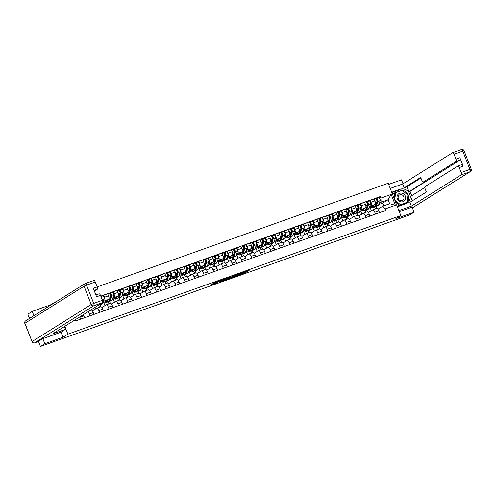 <?xml version="1.0" encoding="UTF-8"?>
<svg xmlns="http://www.w3.org/2000/svg" width="496" height="496" viewBox="0 0 496 496"><rect width="100%" height="100%" fill="white"/><g stroke="black" fill="none" stroke-linecap="round" stroke-linejoin="round"><path stroke-width="0.74" d="M221.96 279.992L214.52 282.658L210.595 285.132L217.949 282.509L215.952 282.9L221.96 279.992M247.851 271.138L249.37 270.184L242.302 272.701L237.565 275.522L245.867 272.546L246.803 271.796L239.004 274.865L241.664 273.172L247.851 271.138L247.709 270.779M42.836 338.638L44.814 343.716L62.992 337.237L67.896 334.168L400.811 215.562L395.907 218.637L414.086 212.164L409.708 214.904L40.436 346.456L38.446 341.341M44.814 343.716L40.436 346.456M231.13 276.743L222.871 279.682L218.947 282.156L227.249 279.174L231.117 276.706M232.996 276.018L240.479 273.389L236.555 275.863L232.302 277.4L233.951 276.34L231.527 277.171L228.203 278.87L232.996 276.018M50.518 305.251L50.394 304.922L32.215 311.401L27.838 314.142L29.506 318.42M50.394 304.922L56.798 301.314M400.811 215.562L388.213 183.247L97.197 286.924A2.089 0.763 70.4 0 1 97.29 289.28L94.11 290.414M403.019 183.78L401.487 179.85L388.666 184.413M414.086 212.164L412.108 207.086M32.215 311.401L33.883 315.679M79.651 316.987A3.199 1.172 70.4 0 1 79.813 317.372L80.519 319.182M84.543 317.744L83.836 315.933A3.199 1.172 -109.6 0 0 83.247 314.731M87.928 311.798A3.199 1.172 70.4 0 1 89.323 313.98L90.03 315.791M94.06 314.359L93.353 312.548A3.199 1.172 -109.6 0 0 91.264 310.167A3.199 1.172 -109.6 0 0 91.183 310.205M92.454 310.893L96.67 308.252A3.199 1.172 70.4 0 1 96.757 308.208A3.199 1.172 70.4 0 1 98.84 310.589L99.547 312.399M91.159 309.771L91.307 310.155M103.571 310.967L102.87 309.157A3.199 1.172 -109.6 0 0 100.781 306.776A3.199 1.172 -109.6 0 0 100.694 306.819M95.449 309.014L94.848 307.464M101.971 307.501L106.187 304.86A3.199 1.172 70.4 0 1 106.274 304.823A3.199 1.172 70.4 0 1 108.357 307.204L109.064 309.008M100.025 304.705L100.824 306.764M102.554 296L103.707 295.275L104.476 297.247A3.199 1.172 70.4 0 1 104.625 300.855L103.211 301.742M99.454 307.247L98.654 305.195M113.088 307.576L112.381 305.765A3.199 1.172 -109.6 0 0 110.298 303.385A3.199 1.172 -109.6 0 0 110.211 303.428M104.966 305.629L103.745 302.492L108.649 299.423A3.199 1.172 -109.6 0 0 108.5 295.814L107.731 293.843L103.707 295.275M111.488 304.116L115.704 301.475A3.199 1.172 70.4 0 1 115.785 301.432A3.199 1.172 70.4 0 1 117.874 303.812L118.575 305.623M109.542 301.314L110.341 303.372M112.071 292.609L113.224 291.89L113.993 293.855A3.199 1.172 70.4 0 1 114.142 297.464L112.728 298.35M108.971 303.862L108.171 301.804M122.605 304.184L121.898 302.374A3.199 1.172 -109.6 0 0 119.815 299.999A3.199 1.172 -109.6 0 0 119.728 300.037M114.483 302.238L113.262 299.107L118.166 296.031A3.199 1.172 -109.6 0 0 118.017 292.423L117.248 290.451L113.224 291.89M121.005 300.725L125.215 298.084A3.199 1.172 70.4 0 1 125.302 298.04A3.199 1.172 70.4 0 1 127.385 300.421L128.092 302.231M119.052 297.922L119.858 299.981M121.588 289.218L122.741 288.498L123.51 290.47A3.199 1.172 70.4 0 1 123.653 294.072L122.245 294.959M118.488 300.471L117.682 298.412M132.122 300.799L131.415 298.989A3.199 1.172 -109.6 0 0 129.326 296.608A3.199 1.172 -109.6 0 0 129.245 296.645M124 298.846L122.779 295.715L127.683 292.64A3.199 1.172 -109.6 0 0 127.534 289.032L126.765 287.06L122.741 288.498M130.516 297.333L134.732 294.692A3.199 1.172 70.4 0 1 134.819 294.649A3.199 1.172 70.4 0 1 136.902 297.03L137.609 298.84M128.569 294.537L129.369 296.596M131.105 285.826L132.252 285.107L133.021 287.079A3.199 1.172 70.4 0 1 133.17 290.687L131.756 291.567M127.999 297.079L127.199 295.021M141.633 297.408L140.932 295.597A3.199 1.172 -109.6 0 0 138.843 293.217A3.199 1.172 -109.6 0 0 138.756 293.26M133.511 295.455L132.289 292.324L137.194 289.249A3.199 1.172 -109.6 0 0 137.051 285.646L136.282 283.675L132.252 285.107M140.033 293.942L144.249 291.301A3.199 1.172 70.4 0 1 144.336 291.264A3.199 1.172 70.4 0 1 146.419 293.644L147.126 295.449M138.086 291.146L138.886 293.204M140.616 282.441L141.769 281.716L142.538 283.687A3.199 1.172 70.4 0 1 142.687 287.296L141.273 288.182M137.516 293.688L136.716 291.636M151.15 294.016L150.443 292.206A3.199 1.172 -109.6 0 0 148.36 289.825A3.199 1.172 -109.6 0 0 148.273 289.869M143.028 292.07L141.806 288.932L146.711 285.863A3.199 1.172 -109.6 0 0 146.562 282.255L145.793 280.283L141.769 281.716M149.55 290.557L153.766 287.916A3.199 1.172 70.4 0 1 153.847 287.872A3.199 1.172 70.4 0 1 155.936 290.253L156.637 292.063M147.603 287.754L148.403 289.813M150.133 279.05L151.286 278.33L152.055 280.296A3.199 1.172 70.4 0 1 152.204 283.904L150.79 284.791M147.033 290.303L146.233 288.244M160.667 290.625L159.96 288.815A3.199 1.172 -109.6 0 0 157.877 286.44A3.199 1.172 -109.6 0 0 157.79 286.477M152.545 288.678L151.323 285.547L156.228 282.472A3.199 1.172 -109.6 0 0 156.079 278.864L155.31 276.892L151.286 278.33M159.067 287.165L163.277 284.524A3.199 1.172 70.4 0 1 163.364 284.481A3.199 1.172 70.4 0 1 165.447 286.862L166.154 288.672M157.114 284.363L157.92 286.421M159.65 275.658L160.803 274.939L161.572 276.911A3.199 1.172 70.4 0 1 161.715 280.513L160.307 281.399M156.55 286.911L155.744 284.853M170.184 287.24L169.477 285.429A3.199 1.172 -109.6 0 0 167.388 283.049A3.199 1.172 -109.6 0 0 167.307 283.086M162.062 285.287L160.84 282.156L165.745 279.081A3.199 1.172 -109.6 0 0 165.596 275.472L164.827 273.501L160.803 274.939M168.578 283.774L172.794 281.133A3.199 1.172 70.4 0 1 172.881 281.089A3.199 1.172 70.4 0 1 174.964 283.47L175.671 285.281M166.631 280.978L167.431 283.036M169.167 272.267L170.314 271.548L171.083 273.519A3.199 1.172 70.4 0 1 171.232 277.128L169.818 278.008M166.061 283.52L165.261 281.461M179.695 283.848L178.994 282.038A3.199 1.172 -109.6 0 0 176.905 279.657A3.199 1.172 -109.6 0 0 176.818 279.701M171.573 281.895L170.351 278.764L175.255 275.689A3.199 1.172 -109.6 0 0 175.113 272.087L174.344 270.115L170.314 271.548M178.095 280.383L182.311 277.741A3.199 1.172 70.4 0 1 182.398 277.704A3.199 1.172 70.4 0 1 184.481 280.085L185.188 281.889M176.148 277.586L176.948 279.645M178.678 268.882L179.831 268.156L180.6 270.128A3.199 1.172 70.4 0 1 180.749 273.736L179.335 274.623M175.578 280.128L174.778 278.076M189.212 280.457L188.505 278.647A3.199 1.172 -109.6 0 0 186.422 276.266A3.199 1.172 -109.6 0 0 186.335 276.309M181.09 278.51L179.868 275.373L184.772 272.304A3.199 1.172 -109.6 0 0 184.624 268.696L183.855 266.724L179.831 268.156M187.612 276.997L191.828 274.356A3.199 1.172 70.4 0 1 191.909 274.313A3.199 1.172 70.4 0 1 193.998 276.694L194.699 278.504M185.659 274.195L186.465 276.253M188.195 265.49L189.348 264.771L190.117 266.736A3.199 1.172 70.4 0 1 190.266 270.345L188.852 271.231M185.095 276.743L184.295 274.685M198.729 277.066L198.022 275.255A3.199 1.172 -109.6 0 0 195.939 272.881A3.199 1.172 -109.6 0 0 195.852 272.918M190.607 275.119L189.385 271.988L194.289 268.913A3.199 1.172 -109.6 0 0 194.141 265.304L193.372 263.333L189.348 264.771M197.129 273.606L201.339 270.965A3.199 1.172 70.4 0 1 201.426 270.921A3.199 1.172 70.4 0 1 203.509 273.302L204.216 275.113M195.176 270.81L195.982 272.862M197.712 262.099L198.865 261.38L199.634 263.351A3.199 1.172 70.4 0 1 199.776 266.953L198.369 267.84M194.612 273.352L193.806 271.293M208.246 273.68L207.539 271.87A3.199 1.172 -109.6 0 0 205.449 269.489A3.199 1.172 -109.6 0 0 205.369 269.526M200.124 271.727L198.902 268.596L203.806 265.521A3.199 1.172 -109.6 0 0 203.658 261.913L202.889 259.941L198.865 261.38M206.64 270.215L210.856 267.573A3.199 1.172 70.4 0 1 210.943 267.53A3.199 1.172 70.4 0 1 213.026 269.911L213.733 271.721M204.693 267.418L205.493 269.477M207.229 258.707L208.376 257.988L209.145 259.96A3.199 1.172 70.4 0 1 209.293 263.568L207.88 264.455M204.123 269.96L203.323 267.902M217.756 270.289L217.05 268.479A3.199 1.172 -109.6 0 0 214.966 266.098A3.199 1.172 -109.6 0 0 214.88 266.141M209.634 268.336L208.413 265.205L213.317 262.13A3.199 1.172 -109.6 0 0 213.175 258.528L212.406 256.556L208.376 257.988M216.157 266.823L220.373 264.182A3.199 1.172 70.4 0 1 220.46 264.145A3.199 1.172 70.4 0 1 222.543 266.526L223.25 268.33M214.21 264.027L215.01 266.085M216.74 255.322L217.893 254.597L218.662 256.568A3.199 1.172 70.4 0 1 218.81 260.177L217.397 261.063M213.64 266.569L212.84 264.517M227.273 266.898L226.567 265.087A3.199 1.172 -109.6 0 0 224.483 262.706A3.199 1.172 -109.6 0 0 224.397 262.75M219.151 264.951L217.93 261.814L222.834 258.745A3.199 1.172 -109.6 0 0 222.685 255.136L221.917 253.165L217.893 254.597M225.674 263.438L229.89 260.797A3.199 1.172 70.4 0 1 229.97 260.753A3.199 1.172 70.4 0 1 232.06 263.134L232.76 264.945M223.721 260.636L224.527 262.694M226.257 251.931L227.41 251.212L228.179 253.177A3.199 1.172 70.4 0 1 228.327 256.785L226.914 257.672M223.157 263.184L222.357 261.125M236.79 263.506L236.084 261.696A3.199 1.172 -109.6 0 0 234 259.321A3.199 1.172 -109.6 0 0 233.914 259.358M228.668 261.559L227.447 258.428L232.351 255.353A3.199 1.172 -109.6 0 0 232.202 251.745L231.434 249.773L227.41 251.212M235.191 260.047L239.401 257.405A3.199 1.172 70.4 0 1 239.487 257.362A3.199 1.172 70.4 0 1 241.571 259.743L242.277 261.553M233.238 257.25L234.044 259.303M235.774 248.539L236.927 247.82L237.696 249.792A3.199 1.172 70.4 0 1 237.838 253.4L236.431 254.281M232.674 259.792L231.868 257.734M246.307 260.121L245.601 258.311A3.199 1.172 -109.6 0 0 243.511 255.93A3.199 1.172 -109.6 0 0 243.431 255.967M238.185 258.168L236.964 255.037L241.868 251.962A3.199 1.172 -109.6 0 0 241.719 248.353L240.951 246.382L236.927 247.82M244.702 256.655L248.918 254.014A3.199 1.172 70.4 0 1 249.004 253.971A3.199 1.172 70.4 0 1 251.088 256.351L251.794 258.162M242.755 253.859L243.555 255.917M245.291 245.148L246.438 244.429L247.206 246.4A3.199 1.172 70.4 0 1 247.355 250.009L245.942 250.895M242.184 256.401L241.385 254.343M255.818 256.73L255.111 254.919A3.199 1.172 -109.6 0 0 253.028 252.538A3.199 1.172 -109.6 0 0 252.941 252.582M247.696 254.777L246.475 251.646L251.379 248.57A3.199 1.172 -109.6 0 0 251.236 244.968L250.468 242.997L246.438 244.429M254.219 253.264L258.435 250.623A3.199 1.172 70.4 0 1 258.521 250.585A3.199 1.172 70.4 0 1 260.605 252.966L261.311 254.77M252.272 250.468L253.072 252.526M254.801 241.763L255.955 241.037L256.723 243.009A3.199 1.172 70.4 0 1 256.872 246.617L255.459 247.504M251.701 253.01L250.902 250.957M265.335 253.338L264.628 251.528A3.199 1.172 -109.6 0 0 262.545 249.147A3.199 1.172 -109.6 0 0 262.458 249.19M257.213 251.391L255.992 248.254L260.896 245.185A3.199 1.172 -109.6 0 0 260.747 241.577L259.978 239.605L255.955 241.037M263.736 249.879L267.952 247.237A3.199 1.172 70.4 0 1 268.032 247.194A3.199 1.172 70.4 0 1 270.122 249.575L270.822 251.385M261.783 247.076L262.589 249.135M264.318 238.371L265.472 237.652L266.24 239.618A3.199 1.172 70.4 0 1 266.389 243.226L264.976 244.113M261.218 249.624L260.419 247.566M274.852 249.947L274.145 248.136A3.199 1.172 -109.6 0 0 272.062 245.762A3.199 1.172 -109.6 0 0 271.975 245.799M266.73 248L265.509 244.869L270.413 241.794A3.199 1.172 -109.6 0 0 270.264 238.185L269.495 236.214L265.472 237.652M273.253 246.487L277.462 243.846A3.199 1.172 70.4 0 1 277.549 243.803A3.199 1.172 70.4 0 1 279.632 246.183L280.339 247.994M271.3 243.691L272.106 245.743M273.835 234.98L274.989 234.261L275.757 236.232A3.199 1.172 70.4 0 1 275.9 239.841L274.493 240.721M270.735 246.233L269.929 244.175M284.363 246.562L283.662 244.751A3.199 1.172 -109.6 0 0 281.573 242.37A3.199 1.172 -109.6 0 0 281.492 242.408M276.247 244.609L275.026 241.478L279.93 238.402A3.199 1.172 -109.6 0 0 279.781 234.794L279.012 232.829L274.989 234.261M282.763 243.096L286.979 240.455A3.199 1.172 70.4 0 1 287.066 240.411A3.199 1.172 70.4 0 1 289.149 242.792L289.856 244.602M280.817 240.3L281.616 242.358M283.352 231.589L284.499 230.869L285.268 232.841A3.199 1.172 70.4 0 1 285.417 236.449L284.003 237.336M280.246 242.842L279.446 240.783M293.88 243.17L293.173 241.36A3.199 1.172 -109.6 0 0 291.09 238.979A3.199 1.172 -109.6 0 0 291.003 239.022M285.758 241.217L284.537 238.086L289.441 235.011A3.199 1.172 -109.6 0 0 289.298 231.409L288.529 229.437L284.499 230.869M292.28 239.704L296.496 237.063A3.199 1.172 70.4 0 1 296.583 237.026A3.199 1.172 70.4 0 1 298.666 239.407L299.373 241.211M290.334 236.908L291.133 238.967M292.863 228.203L294.016 227.478L294.785 229.45A3.199 1.172 70.4 0 1 294.934 233.058L293.52 233.945M289.763 239.45L288.963 237.398M303.397 239.779L302.69 237.968A3.199 1.172 -109.6 0 0 300.607 235.588A3.199 1.172 -109.6 0 0 300.52 235.631M295.275 237.832L294.054 234.695L298.958 231.626A3.199 1.172 -109.6 0 0 298.809 228.017L298.04 226.046L294.016 227.478M301.797 236.319L306.013 233.678A3.199 1.172 70.4 0 1 306.094 233.635A3.199 1.172 70.4 0 1 308.183 236.015L308.884 237.826M299.844 233.517L300.65 235.575M302.38 224.812L303.533 224.093L304.302 226.064A3.199 1.172 70.4 0 1 304.451 229.667L303.037 230.553M299.28 236.065L298.48 234.007M312.914 236.387L312.207 234.577A3.199 1.172 -109.6 0 0 310.124 232.202A3.199 1.172 -109.6 0 0 310.037 232.24M304.792 234.441L303.571 231.31L308.475 228.234A3.199 1.172 -109.6 0 0 308.326 224.626L307.557 222.654L303.533 224.093M311.314 232.928L315.524 230.287A3.199 1.172 70.4 0 1 315.611 230.243A3.199 1.172 70.4 0 1 317.694 232.624L318.401 234.434M309.361 230.132L310.167 232.184M311.897 221.421L313.05 220.701L313.813 222.673A3.199 1.172 70.4 0 1 313.962 226.281L312.554 227.162M308.797 232.674L307.991 230.615M322.425 233.002L321.724 231.192A3.199 1.172 -109.6 0 0 319.635 228.811A3.199 1.172 -109.6 0 0 319.554 228.854M314.309 231.049L313.088 227.918L317.992 224.843A3.199 1.172 -109.6 0 0 317.843 221.235L317.074 219.269L313.05 220.701M320.825 229.536L325.041 226.895A3.199 1.172 70.4 0 1 325.128 226.852A3.199 1.172 70.4 0 1 327.211 229.233L327.918 231.043M318.878 226.74L319.678 228.799M321.414 218.029L322.561 217.31L323.33 219.282A3.199 1.172 70.4 0 1 323.479 222.89L322.065 223.777M318.308 229.282L317.508 227.224M331.942 229.611L331.235 227.8A3.199 1.172 -109.6 0 0 329.152 225.42A3.199 1.172 -109.6 0 0 329.065 225.463M323.82 227.658L322.598 224.527L327.503 221.452A3.199 1.172 -109.6 0 0 327.36 217.849L326.591 215.878L322.561 217.31M330.342 226.145L334.558 223.504A3.199 1.172 70.4 0 1 334.645 223.467A3.199 1.172 70.4 0 1 336.728 225.847L337.435 227.652M328.395 223.349L329.195 225.407M330.925 214.644L332.078 213.919L332.847 215.89A3.199 1.172 70.4 0 1 332.996 219.499L331.582 220.385M327.825 225.891L327.025 223.839M341.459 226.219L340.752 224.409A3.199 1.172 -109.6 0 0 338.669 222.028A3.199 1.172 -109.6 0 0 338.582 222.072M333.337 224.273L332.115 221.135L337.02 218.066A3.199 1.172 -109.6 0 0 336.871 214.458L336.102 212.486L332.078 213.919M339.859 222.76L344.075 220.119A3.199 1.172 70.4 0 1 344.156 220.075A3.199 1.172 70.4 0 1 346.245 222.456L346.946 224.266M337.906 219.957L338.712 222.016M340.442 211.253L341.595 210.533L342.364 212.505A3.199 1.172 70.4 0 1 342.513 216.107L341.099 216.994M337.342 222.506L336.542 220.447M350.976 222.828L350.269 221.024A3.199 1.172 -109.6 0 0 348.186 218.643A3.199 1.172 -109.6 0 0 348.099 218.68M342.854 220.881L341.632 217.75L346.537 214.675A3.199 1.172 -109.6 0 0 346.388 211.067L345.619 209.095L341.595 210.533M349.376 219.368L353.586 216.727A3.199 1.172 70.4 0 1 353.673 216.684A3.199 1.172 70.4 0 1 355.756 219.065L356.463 220.875M347.423 216.572L348.229 218.624M349.959 207.861L351.112 207.142L351.875 209.114A3.199 1.172 70.4 0 1 352.024 212.722L350.616 213.602M346.859 219.114L346.053 217.056M360.487 219.443L359.786 217.632A3.199 1.172 -109.6 0 0 357.697 215.252A3.199 1.172 -109.6 0 0 357.616 215.295M352.371 217.49L351.149 214.359L356.054 211.284A3.199 1.172 -109.6 0 0 355.905 207.675L355.136 205.71L351.112 207.142M358.887 215.977L363.103 213.336A3.199 1.172 70.4 0 1 363.19 213.292A3.199 1.172 70.4 0 1 365.273 215.673L365.98 217.484M356.94 213.181L357.74 215.239M359.476 204.47L360.623 203.751L361.392 205.722A3.199 1.172 70.4 0 1 361.541 209.331L360.127 210.217M356.37 215.723L355.57 213.664M370.004 216.051L369.297 214.241A3.199 1.172 -109.6 0 0 367.214 211.86A3.199 1.172 -109.6 0 0 367.127 211.904M361.882 214.098L360.66 210.967L365.564 207.892A3.199 1.172 -109.6 0 0 365.422 204.29L364.653 202.318L360.623 203.751M368.404 212.586L372.62 209.944A3.199 1.172 70.4 0 1 372.701 209.907A3.199 1.172 70.4 0 1 374.79 212.288L375.497 214.092M366.457 209.789L367.257 211.848M368.987 201.085L370.14 200.359L370.909 202.331A3.199 1.172 70.4 0 1 371.058 205.939L369.644 206.826M365.887 212.331L365.087 210.279M379.521 212.66L378.814 210.85A3.199 1.172 -109.6 0 0 376.731 208.469A3.199 1.172 -109.6 0 0 376.644 208.512M371.399 210.713L370.177 207.576L375.081 204.507A3.199 1.172 -109.6 0 0 374.933 200.899L374.164 198.927L370.14 200.359M370.177 207.576L369.26 207.905M360.66 210.967L359.743 211.296M351.149 214.359L350.226 214.687M341.632 217.75L340.715 218.079M332.115 221.135L331.198 221.464M322.598 224.527L321.681 224.855M313.088 227.918L312.164 228.247M303.571 231.31L302.653 231.632M294.054 234.695L293.136 235.023M284.537 238.086L283.619 238.415M275.026 241.478L274.102 241.806M265.509 244.869L264.591 245.191M255.992 248.254L255.074 248.583M246.475 251.646L245.557 251.974M236.964 255.037L236.04 255.366M227.447 258.428L226.529 258.751M217.93 261.814L217.012 262.142M208.413 265.205L207.495 265.534M198.902 268.596L197.978 268.925M189.385 271.988L188.468 272.31M179.868 275.373L178.951 275.702M170.351 278.764L169.434 279.093M160.84 282.156L159.917 282.484M151.323 285.547L150.406 285.87M141.806 288.932L140.889 289.261M132.289 292.324L131.372 292.652M122.779 295.715L121.855 296.044M113.262 299.107L112.344 299.429M103.745 302.492L102.827 302.82M377.921 209.2L382.664 206.224L389.676 203.726L388.114 199.721L381.102 202.219L380.928 198.065L380.339 196.546L100.787 296.131M380.928 198.065L391.177 194.413L395.411 205.27L385.163 208.921L382.664 206.224M75.318 319.703L75.77 320.869L385.758 210.44L385.163 208.921M67.896 334.168L64.821 326.281M55.422 302.176L55.298 301.853M62.992 337.237L61.008 332.153M383.743 205.84L382.683 203.124L388.114 199.721L391.177 194.413M381.102 202.219L379.161 203.434M382.683 203.124L378.777 204.519M375.968 206.398L376.774 208.456M378.504 197.693L380.339 196.546M375.404 208.946L374.604 206.888M389.676 203.726L395.411 205.27M216.144 282.019L215.704 282.255L215.952 282.9M215.512 283.216L215.258 282.571L215.704 282.255M213.137 283.526L215.326 282.745M225.531 279.112L228.377 277.667M224.043 279.291L220.032 281.697L223.801 280.19L226.257 278.622L224.012 279.217M237.683 274.35L236.307 275.212L236.555 275.863M234.844 275.795L236.307 275.212M235.544 275.354L231.403 277.09L235.544 275.354M64.368 326.566L65.46 329.363L52.588 333.944L102.511 302.659L93.787 305.765L34.633 342.841L37.925 341.67L42.656 338.706L60.952 332.184L65.46 329.363M94.383 291.109L97.29 289.28M85.256 283.557L93.868 280.494A2.089 0.763 70.4 0 1 93.924 280.463A2.089 0.763 70.4 0 1 95.282 282.019L97.197 286.93L93.291 288.319L96.596 296.788L100.496 295.393L102.412 300.309A2.089 0.763 70.4 0 1 102.511 302.659M95.902 295.002L99.082 293.868A2.089 0.763 70.4 0 1 99.138 293.843A2.089 0.763 70.4 0 1 100.496 295.393M391.716 192.231L400.005 189.274A7.824 7.26 57.9 0 1 409.38 193.378A7.824 7.26 57.9 0 1 406.999 203.18A7.824 7.26 57.9 0 1 405.672 203.819L397.383 206.77M398.871 210.583L411.37 206.131L409.882 202.318L426.374 191.983L425.19 188.945A2.089 0.763 -109.6 0 1 425.097 186.589L457.864 166.055A2.089 0.763 -109.6 0 1 457.92 166.03L461.819 164.641A2.089 0.763 70.4 0 1 463.183 166.191L459.879 157.722A2.089 0.763 70.4 0 1 459.978 160.078L410.056 191.363L411.742 195.684M424.849 187.469L410.626 196.385L412.337 200.781M410.056 191.363L408.84 191.797L406.9 186.818L404.215 187.779L402.727 183.966L452.643 152.675A2.089 0.763 -109.6 0 1 452.699 152.65A2.089 0.763 -109.6 0 1 454.063 154.2L455.979 159.117L459.879 157.722M390.228 188.418L402.727 183.966M411.37 206.131L461.286 174.846A2.089 0.763 -109.6 0 0 461.193 172.496L459.277 167.58A2.089 0.763 -109.6 0 0 457.92 166.03M459.978 160.078L456.072 161.467L423.305 182.001A2.089 0.763 -109.6 0 1 423.249 182.032A2.089 0.763 -109.6 0 1 421.891 180.476L420.707 177.438L404.215 187.779M456.072 161.467A2.089 0.763 -109.6 0 0 455.979 159.117M412.12 207.13L399.286 211.656M423.305 182.001L425.99 181.046L408.84 191.797M457.975 166.017L461.764 164.666A2.089 0.763 70.4 0 1 461.819 164.641M420.937 178.027L406.9 186.818M391.877 192.64L398.269 190.365L400.005 189.274M406.088 203.658A7.824 7.26 57.9 0 0 407.377 193.986A7.824 7.26 57.9 0 0 398.269 190.365M397.141 206.15L406.968 202.368L400.384 204.712L394.735 199.845L395.672 192.628L402.262 190.284L407.91 195.151L406.974 202.368L406.094 202.92L399.503 205.263L395.424 201.748M402.2 190.303L392.28 193.676M395.61 192.671L392.342 193.831M401.475 190.563L402.07 190.191M397.358 198.908A4.52 4.197 57.9 0 0 402.963 201.698A4.52 4.197 57.9 0 0 405.288 196.087A4.52 4.197 57.9 0 0 399.683 193.297A4.52 4.197 57.9 0 0 397.358 198.908M398.35 198.629A3.094 2.871 57.9 0 0 402.709 200.285A3.094 2.871 57.9 0 0 403.775 196.695A3.094 2.871 57.9 0 0 399.416 195.04A3.094 2.871 57.9 0 0 398.35 198.629M394.115 198.394L394.791 193.18L395.672 192.628M399.503 205.263L400.384 204.712M98.22 305.344L98.927 305.096A4.173 1.525 -109.6 0 0 99.355 304.637A4.173 1.525 -109.6 0 0 99.963 304.724A4.173 1.525 -109.6 0 0 100.428 304.172L100.527 303.905M99.963 304.724L102.157 303.943A4.173 1.525 -109.6 0 0 102.622 303.391L104.21 298.939A1.736 0.639 -109.6 0 0 103.893 296.98A1.736 0.639 -109.6 0 0 102.846 295.895A1.736 0.639 -109.6 0 0 102.802 295.92L100.955 296.577L102.846 295.895M102.071 299.423A1.736 0.639 -109.6 0 0 101.048 296.806M109.139 300.495A3.267 1.197 -109.6 0 0 109.176 300.483A3.267 1.197 -109.6 0 0 109.542 300.049L111.123 295.604L110.118 293.31A1.736 0.639 -109.6 0 1 110.168 293.285L112.363 292.504A1.736 0.639 -109.6 0 0 112.319 292.528L110.217 293.272M108.866 301.258A4.173 1.525 -109.6 0 0 109.48 301.339A4.173 1.525 -109.6 0 0 109.945 300.781L111.526 296.335A1.736 0.639 -109.6 0 0 111.216 294.376A1.736 0.639 -109.6 0 0 110.168 293.285M109.48 301.339L111.674 300.557A4.173 1.525 -109.6 0 0 112.139 299.999L113.727 295.554A1.736 0.639 -109.6 0 0 113.41 293.595A1.736 0.639 -109.6 0 0 112.363 292.504M110.236 294.878L110.881 294.475M109.963 294.326L110.496 294.134M106.448 300.799L106.305 301.202A3.267 1.197 70.4 0 1 105.939 301.636A3.267 1.197 70.4 0 1 105.332 301.5M104.885 301.779A4.173 1.525 -109.6 0 0 106.243 302.486L108.444 301.704A4.173 1.525 -109.6 0 0 108.909 301.153L110.49 296.701A1.736 0.639 -109.6 0 0 110.18 294.742A1.736 0.639 -109.6 0 0 109.132 293.657A1.736 0.639 -109.6 0 0 109.083 293.682L109.132 293.657M106.243 302.486A4.173 1.525 -109.6 0 0 106.708 301.934L107.303 300.26M109.182 293.644L110.118 293.31M118.656 297.104A3.267 1.197 -109.6 0 0 118.693 297.098A3.267 1.197 -109.6 0 0 119.052 296.664L120.64 292.212L119.635 289.918A1.736 0.639 -109.6 0 1 119.685 289.9L121.88 289.112A1.736 0.639 -109.6 0 0 121.83 289.137L119.734 289.887M118.383 297.867A4.173 1.525 -109.6 0 0 118.997 297.947A4.173 1.525 -109.6 0 0 119.462 297.395L121.043 292.944A1.736 0.639 -109.6 0 0 120.733 290.985A1.736 0.639 -109.6 0 0 119.685 289.9M118.997 297.947L121.191 297.166A4.173 1.525 -109.6 0 0 121.656 296.614L123.237 292.163A1.736 0.639 -109.6 0 0 122.927 290.203A1.736 0.639 -109.6 0 0 121.88 289.112M119.753 291.487L120.392 291.084M119.474 290.935L120.007 290.743M115.965 297.408L115.822 297.811A3.267 1.197 70.4 0 1 115.456 298.245A3.267 1.197 70.4 0 1 114.849 298.108M114.402 298.387A4.173 1.525 -109.6 0 0 115.76 299.1L117.955 298.319A4.173 1.525 -109.6 0 0 118.42 297.761L120.007 293.316A1.736 0.639 -109.6 0 0 119.691 291.357A1.736 0.639 -109.6 0 0 118.643 290.265A1.736 0.639 -109.6 0 0 118.6 290.29L118.643 290.265M115.76 299.1A4.173 1.525 -109.6 0 0 116.225 298.542L116.82 296.875M118.693 290.253L119.635 289.918M128.173 293.713A3.267 1.197 -109.6 0 0 128.204 293.706A3.267 1.197 -109.6 0 0 128.569 293.272L130.157 288.821L129.152 286.533A1.736 0.639 -109.6 0 1 129.196 286.508L131.397 285.727A1.736 0.639 -109.6 0 0 131.347 285.746L129.245 286.496M127.9 294.475A4.173 1.525 -109.6 0 0 128.507 294.556A4.173 1.525 -109.6 0 0 128.972 294.004L130.56 289.552A1.736 0.639 -109.6 0 0 130.243 287.593A1.736 0.639 -109.6 0 0 129.196 286.508M128.507 294.556L130.708 293.775A4.173 1.525 -109.6 0 0 131.173 293.223L132.754 288.771A1.736 0.639 -109.6 0 0 132.438 286.812A1.736 0.639 -109.6 0 0 131.397 285.727M129.264 288.095L129.909 287.692M128.991 287.544L129.524 287.351M125.482 294.023L125.339 294.426A3.267 1.197 70.4 0 1 124.973 294.86A3.267 1.197 70.4 0 1 124.366 294.717M123.919 295.002A4.173 1.525 -109.6 0 0 125.277 295.709L127.472 294.928A4.173 1.525 -109.6 0 0 127.937 294.376L129.524 289.924A1.736 0.639 -109.6 0 0 129.208 287.965A1.736 0.639 -109.6 0 0 128.16 286.874A1.736 0.639 -109.6 0 0 128.117 286.899L128.16 286.874M125.277 295.709A4.173 1.525 -109.6 0 0 125.742 295.157L126.337 293.483M128.21 286.868L129.152 286.533M137.69 290.327A3.267 1.197 -109.6 0 0 137.721 290.315A3.267 1.197 -109.6 0 0 138.086 289.881L139.667 285.429L138.669 283.142A1.736 0.639 -109.6 0 1 138.713 283.117L140.907 282.336A1.736 0.639 -109.6 0 0 140.864 282.36L138.762 283.104M137.411 291.09A4.173 1.525 -109.6 0 0 138.024 291.164A4.173 1.525 -109.6 0 0 138.489 290.613L140.077 286.161A1.736 0.639 -109.6 0 0 139.76 284.208A1.736 0.639 -109.6 0 0 138.713 283.117M138.024 291.164L140.219 290.383A4.173 1.525 -109.6 0 0 140.684 289.831L142.271 285.38A1.736 0.639 -109.6 0 0 141.955 283.421A1.736 0.639 -109.6 0 0 140.907 282.336M138.781 284.71L139.426 284.307M138.508 284.152L139.041 283.966M134.999 290.631L134.85 291.034A3.267 1.197 70.4 0 1 134.49 291.468A3.267 1.197 70.4 0 1 133.883 291.332M133.436 291.611A4.173 1.525 -109.6 0 0 134.794 292.318L136.989 291.536A4.173 1.525 -109.6 0 0 137.454 290.985L139.035 286.533A1.736 0.639 -109.6 0 0 138.725 284.574A1.736 0.639 -109.6 0 0 137.677 283.489A1.736 0.639 -109.6 0 0 137.628 283.507L137.677 283.489M134.794 292.318A4.173 1.525 -109.6 0 0 135.259 291.766L135.854 290.092M137.727 283.476L138.669 283.142M147.2 286.936A3.267 1.197 -109.6 0 0 147.238 286.924A3.267 1.197 -109.6 0 0 147.603 286.49L149.184 282.044L148.18 279.75A1.736 0.639 -109.6 0 1 148.23 279.725L150.424 278.944A1.736 0.639 -109.6 0 0 150.381 278.969L148.279 279.713M146.928 287.699A4.173 1.525 -109.6 0 0 147.541 287.779A4.173 1.525 -109.6 0 0 148.006 287.221L149.587 282.776A1.736 0.639 -109.6 0 0 149.277 280.817A1.736 0.639 -109.6 0 0 148.23 279.725M147.541 287.779L149.736 286.998A4.173 1.525 -109.6 0 0 150.201 286.44L151.788 281.995A1.736 0.639 -109.6 0 0 151.472 280.035A1.736 0.639 -109.6 0 0 150.424 278.944M148.298 281.319L148.943 280.916M148.025 280.767L148.558 280.575M144.51 287.24L144.367 287.643A3.267 1.197 70.4 0 1 144.001 288.077A3.267 1.197 70.4 0 1 143.394 287.94M142.947 288.219A4.173 1.525 -109.6 0 0 144.305 288.926L146.506 288.145A4.173 1.525 -109.6 0 0 146.971 287.593L148.552 283.142A1.736 0.639 -109.6 0 0 148.242 281.182A1.736 0.639 -109.6 0 0 147.194 280.097A1.736 0.639 -109.6 0 0 147.145 280.122L147.194 280.097M144.305 288.926A4.173 1.525 -109.6 0 0 144.77 288.374L145.365 286.7M147.244 280.085L148.18 279.75M156.717 283.545A3.267 1.197 -109.6 0 0 156.755 283.538A3.267 1.197 -109.6 0 0 157.114 283.104L158.701 278.653L157.697 276.359A1.736 0.639 -109.6 0 1 157.747 276.34L159.941 275.553A1.736 0.639 -109.6 0 0 159.892 275.578L157.796 276.328M156.445 284.307A4.173 1.525 -109.6 0 0 157.058 284.388A4.173 1.525 -109.6 0 0 157.523 283.836L159.104 279.384A1.736 0.639 -109.6 0 0 158.794 277.425A1.736 0.639 -109.6 0 0 157.747 276.34M157.058 284.388L159.253 283.607A4.173 1.525 -109.6 0 0 159.718 283.055L161.299 278.603A1.736 0.639 -109.6 0 0 160.989 276.644A1.736 0.639 -109.6 0 0 159.941 275.553M157.815 277.927L158.453 277.524M157.536 277.376L158.069 277.183M154.027 283.848L153.884 284.251A3.267 1.197 70.4 0 1 153.518 284.685A3.267 1.197 70.4 0 1 152.911 284.549M152.464 284.828A4.173 1.525 -109.6 0 0 153.822 285.541L156.017 284.76A4.173 1.525 -109.6 0 0 156.482 284.202L158.069 279.756A1.736 0.639 -109.6 0 0 157.753 277.797A1.736 0.639 -109.6 0 0 156.705 276.706A1.736 0.639 -109.6 0 0 156.662 276.731L155.422 277.171M153.822 285.541A4.173 1.525 -109.6 0 0 154.287 284.989L154.882 283.315M156.755 276.694L157.697 276.359M166.234 280.159A3.267 1.197 -109.6 0 0 166.265 280.147A3.267 1.197 -109.6 0 0 166.631 279.713L168.218 275.261L167.214 272.974A1.736 0.639 -109.6 0 1 167.257 272.949L169.458 272.168A1.736 0.639 -109.6 0 0 169.409 272.186L167.307 272.936M165.955 280.916A4.173 1.525 -109.6 0 0 166.569 280.996A4.173 1.525 -109.6 0 0 167.034 280.445L168.621 275.993A1.736 0.639 -109.6 0 0 168.305 274.034A1.736 0.639 -109.6 0 0 167.257 272.949M166.569 280.996L168.77 280.215A4.173 1.525 -109.6 0 0 169.235 279.663L170.816 275.212A1.736 0.639 -109.6 0 0 170.5 273.253A1.736 0.639 -109.6 0 0 169.458 272.168M167.326 274.536L167.97 274.133M167.053 273.984L167.586 273.792M163.544 280.463L163.401 280.866A3.267 1.197 70.4 0 1 163.035 281.3A3.267 1.197 70.4 0 1 162.428 281.158M161.981 281.443A4.173 1.525 -109.6 0 0 163.339 282.15L165.534 281.368A4.173 1.525 -109.6 0 0 165.999 280.817L167.586 276.365A1.736 0.639 -109.6 0 0 167.27 274.406A1.736 0.639 -109.6 0 0 166.222 273.315A1.736 0.639 -109.6 0 0 166.179 273.339L166.222 273.315M163.339 282.15A4.173 1.525 -109.6 0 0 163.804 281.598L164.399 279.924M166.272 273.308L167.214 272.974M175.751 276.768A3.267 1.197 -109.6 0 0 175.782 276.756A3.267 1.197 -109.6 0 0 176.148 276.322L177.729 271.87L176.731 269.582A1.736 0.639 -109.6 0 1 176.774 269.557L178.969 268.776A1.736 0.639 -109.6 0 0 178.926 268.801L176.824 269.545M175.472 277.531A4.173 1.525 -109.6 0 0 176.086 277.605A4.173 1.525 -109.6 0 0 176.551 277.053L178.138 272.602A1.736 0.639 -109.6 0 0 177.822 270.649A1.736 0.639 -109.6 0 0 176.774 269.557M176.086 277.605L178.281 276.824A4.173 1.525 -109.6 0 0 178.746 276.272L180.333 271.82A1.736 0.639 -109.6 0 0 180.017 269.861A1.736 0.639 -109.6 0 0 178.969 268.776M176.843 271.151L177.487 270.748M176.57 270.593L177.103 270.407M173.061 277.072L172.912 277.475A3.267 1.197 70.4 0 1 172.552 277.909A3.267 1.197 70.4 0 1 171.945 277.772M171.498 278.051A4.173 1.525 -109.6 0 0 172.856 278.758L175.051 277.977A4.173 1.525 -109.6 0 0 175.516 277.425L177.097 272.974A1.736 0.639 -109.6 0 0 176.787 271.014A1.736 0.639 -109.6 0 0 175.739 269.929A1.736 0.639 -109.6 0 0 175.689 269.948L175.739 269.929M172.856 278.758A4.173 1.525 -109.6 0 0 173.321 278.206L173.916 276.532M175.789 269.917L176.731 269.582M185.262 273.377A3.267 1.197 -109.6 0 0 185.299 273.364A3.267 1.197 -109.6 0 0 185.665 272.93L187.246 268.485L186.242 266.191A1.736 0.639 -109.6 0 1 186.291 266.166L188.486 265.385A1.736 0.639 -109.6 0 0 188.443 265.41L186.341 266.154M184.989 274.139A4.173 1.525 -109.6 0 0 185.603 274.22A4.173 1.525 -109.6 0 0 186.068 273.668L187.649 269.216A1.736 0.639 -109.6 0 0 187.339 267.257A1.736 0.639 -109.6 0 0 186.291 266.166M185.603 274.22L187.798 273.439A4.173 1.525 -109.6 0 0 188.263 272.881L189.85 268.435A1.736 0.639 -109.6 0 0 189.534 266.476A1.736 0.639 -109.6 0 0 188.486 265.385M186.36 267.759L187.004 267.356M186.087 267.208L186.62 267.015M182.571 273.68L182.429 274.083A3.267 1.197 70.4 0 1 182.063 274.517A3.267 1.197 70.4 0 1 181.455 274.381M181.009 274.66A4.173 1.525 -109.6 0 0 182.367 275.367L184.568 274.586A4.173 1.525 -109.6 0 0 185.033 274.034L186.614 269.582A1.736 0.639 -109.6 0 0 186.304 267.623A1.736 0.639 -109.6 0 0 185.256 266.538A1.736 0.639 -109.6 0 0 185.206 266.563L185.256 266.538M182.367 275.367A4.173 1.525 -109.6 0 0 182.832 274.815L183.427 273.141M185.306 266.526L186.242 266.191M194.779 269.985A3.267 1.197 -109.6 0 0 194.816 269.979A3.267 1.197 -109.6 0 0 195.176 269.545L196.763 265.093L195.759 262.799A1.736 0.639 -109.6 0 1 195.808 262.781L198.003 261.993A1.736 0.639 -109.6 0 0 197.954 262.018L195.858 262.768M194.506 270.748A4.173 1.525 -109.6 0 0 195.12 270.828A4.173 1.525 -109.6 0 0 195.585 270.277L197.166 265.825A1.736 0.639 -109.6 0 0 196.856 263.866A1.736 0.639 -109.6 0 0 195.808 262.781M195.12 270.828L197.315 270.047A4.173 1.525 -109.6 0 0 197.78 269.495L199.361 265.044A1.736 0.639 -109.6 0 0 199.051 263.085A1.736 0.639 -109.6 0 0 198.003 261.993M195.877 264.368L196.515 263.965M195.598 263.816L196.131 263.624M192.088 270.289L191.946 270.692A3.267 1.197 70.4 0 1 191.58 271.126A3.267 1.197 70.4 0 1 190.972 270.99M190.526 271.269A4.173 1.525 -109.6 0 0 191.884 271.982L194.079 271.2A4.173 1.525 -109.6 0 0 194.544 270.642L196.131 266.197A1.736 0.639 -109.6 0 0 195.815 264.238A1.736 0.639 -109.6 0 0 194.767 263.147A1.736 0.639 -109.6 0 0 194.723 263.171L193.483 263.612M191.884 271.982A4.173 1.525 -109.6 0 0 192.349 271.43L192.944 269.756M194.816 263.134L195.759 262.799M204.296 266.6A3.267 1.197 -109.6 0 0 204.327 266.588A3.267 1.197 -109.6 0 0 204.693 266.154L206.28 261.702L205.276 259.414A1.736 0.639 -109.6 0 1 205.319 259.389L207.52 258.608A1.736 0.639 -109.6 0 0 207.471 258.627L205.369 259.377M204.017 267.356A4.173 1.525 -109.6 0 0 204.631 267.437A4.173 1.525 -109.6 0 0 205.096 266.885L206.683 262.434A1.736 0.639 -109.6 0 0 206.367 260.474A1.736 0.639 -109.6 0 0 205.319 259.389M204.631 267.437L206.826 266.656A4.173 1.525 -109.6 0 0 207.291 266.104L208.878 261.652A1.736 0.639 -109.6 0 0 208.562 259.693A1.736 0.639 -109.6 0 0 207.52 258.608M205.387 260.977L206.032 260.574M205.115 260.425L205.648 260.233M201.605 266.904L201.463 267.307A3.267 1.197 70.4 0 1 201.097 267.741A3.267 1.197 70.4 0 1 200.489 267.598M200.043 267.883A4.173 1.525 -109.6 0 0 201.401 268.59L203.596 267.809A4.173 1.525 -109.6 0 0 204.061 267.257L205.648 262.806A1.736 0.639 -109.6 0 0 205.332 260.846A1.736 0.639 -109.6 0 0 204.284 259.755A1.736 0.639 -109.6 0 0 204.24 259.78L204.284 259.755M201.401 268.59A4.173 1.525 -109.6 0 0 201.866 268.038L202.461 266.364M204.333 259.749L205.276 259.414M213.813 263.209A3.267 1.197 -109.6 0 0 213.844 263.196A3.267 1.197 -109.6 0 0 214.21 262.762L215.791 258.311L214.793 256.023A1.736 0.639 -109.6 0 1 214.836 255.998L217.031 255.217A1.736 0.639 -109.6 0 0 216.988 255.242L214.886 255.986M213.534 263.971A4.173 1.525 -109.6 0 0 214.148 264.046A4.173 1.525 -109.6 0 0 214.613 263.494L216.2 259.042A1.736 0.639 -109.6 0 0 215.884 257.089A1.736 0.639 -109.6 0 0 214.836 255.998M214.148 264.046L216.343 263.264A4.173 1.525 -109.6 0 0 216.808 262.713L218.395 258.261A1.736 0.639 -109.6 0 0 218.079 256.302A1.736 0.639 -109.6 0 0 217.031 255.217M214.904 257.591L215.549 257.188M214.632 257.033L215.165 256.847M211.122 263.512L210.974 263.915A3.267 1.197 70.4 0 1 210.614 264.349A3.267 1.197 70.4 0 1 210.006 264.213M209.56 264.492A4.173 1.525 -109.6 0 0 210.918 265.199L213.113 264.418A4.173 1.525 -109.6 0 0 213.578 263.866L215.159 259.414A1.736 0.639 -109.6 0 0 214.849 257.455A1.736 0.639 -109.6 0 0 213.801 256.37A1.736 0.639 -109.6 0 0 213.751 256.389L213.801 256.37M210.918 265.199A4.173 1.525 -109.6 0 0 211.383 264.647L211.978 262.973M213.85 256.358L214.793 256.023M223.324 259.817A3.267 1.197 -109.6 0 0 223.361 259.805A3.267 1.197 -109.6 0 0 223.727 259.371L225.308 254.925L224.304 252.631A1.736 0.639 -109.6 0 1 224.353 252.607L226.548 251.825A1.736 0.639 -109.6 0 0 226.505 251.85L224.403 252.6M223.051 260.58A4.173 1.525 -109.6 0 0 223.665 260.66A4.173 1.525 -109.6 0 0 224.13 260.109L225.711 255.657A1.736 0.639 -109.6 0 0 225.401 253.698A1.736 0.639 -109.6 0 0 224.353 252.607M223.665 260.66L225.86 259.879A4.173 1.525 -109.6 0 0 226.325 259.321L227.912 254.876A1.736 0.639 -109.6 0 0 227.596 252.917A1.736 0.639 -109.6 0 0 226.548 251.825M224.421 254.2L225.066 253.797M224.142 253.648L224.682 253.456M220.633 260.121L220.491 260.524A3.267 1.197 70.4 0 1 220.125 260.958A3.267 1.197 70.4 0 1 219.517 260.822M219.071 261.101A4.173 1.525 -109.6 0 0 220.429 261.807L222.63 261.026A4.173 1.525 -109.6 0 0 223.095 260.474L224.676 256.023A1.736 0.639 -109.6 0 0 224.359 254.064A1.736 0.639 -109.6 0 0 223.318 252.979A1.736 0.639 -109.6 0 0 223.268 253.003L222.028 253.444M220.429 261.807A4.173 1.525 -109.6 0 0 220.894 261.256L221.489 259.588M223.367 252.966L224.304 252.631M232.841 256.426A3.267 1.197 -109.6 0 0 232.878 256.42A3.267 1.197 -109.6 0 0 233.238 255.986L234.825 251.534L233.821 249.24A1.736 0.639 -109.6 0 1 233.87 249.221L236.065 248.434A1.736 0.639 -109.6 0 0 236.015 248.459L233.92 249.209M232.568 257.188A4.173 1.525 -109.6 0 0 233.182 257.269A4.173 1.525 -109.6 0 0 233.647 256.717L235.228 252.266A1.736 0.639 -109.6 0 0 234.912 250.306A1.736 0.639 -109.6 0 0 233.87 249.221M233.182 257.269L235.377 256.488A4.173 1.525 -109.6 0 0 235.842 255.936L237.423 251.484A1.736 0.639 -109.6 0 0 237.113 249.525A1.736 0.639 -109.6 0 0 236.065 248.434M233.932 250.809L234.577 250.406M233.659 250.257L234.193 250.065M230.15 256.73L230.008 257.133A3.267 1.197 70.4 0 1 229.642 257.567A3.267 1.197 70.4 0 1 229.034 257.43M228.588 257.709A4.173 1.525 -109.6 0 0 229.946 258.422L232.14 257.641A4.173 1.525 -109.6 0 0 232.605 257.083L234.193 252.638A1.736 0.639 -109.6 0 0 233.876 250.678A1.736 0.639 -109.6 0 0 232.829 249.587A1.736 0.639 -109.6 0 0 232.785 249.612L232.829 249.587M229.946 258.422A4.173 1.525 -109.6 0 0 230.411 257.87L231.006 256.196M232.878 249.575L233.821 249.24M242.358 253.041A3.267 1.197 -109.6 0 0 242.389 253.028A3.267 1.197 -109.6 0 0 242.755 252.594L244.342 248.143L243.338 245.855A1.736 0.639 -109.6 0 1 243.381 245.83L245.582 245.049A1.736 0.639 -109.6 0 0 245.532 245.067L243.431 245.818M242.079 253.797A4.173 1.525 -109.6 0 0 242.693 253.878A4.173 1.525 -109.6 0 0 243.158 253.326L244.745 248.874A1.736 0.639 -109.6 0 0 244.429 246.915A1.736 0.639 -109.6 0 0 243.381 245.83M242.693 253.878L244.888 253.096A4.173 1.525 -109.6 0 0 245.353 252.545L246.94 248.093A1.736 0.639 -109.6 0 0 246.624 246.134A1.736 0.639 -109.6 0 0 245.582 245.049M243.449 247.417L244.094 247.014M243.176 246.865L243.71 246.673M239.667 253.344L239.525 253.747A3.267 1.197 70.4 0 1 239.159 254.181A3.267 1.197 70.4 0 1 238.551 254.039M238.105 254.324A4.173 1.525 -109.6 0 0 239.463 255.031L241.657 254.25A4.173 1.525 -109.6 0 0 242.122 253.698L243.71 249.246A1.736 0.639 -109.6 0 0 243.393 247.287A1.736 0.639 -109.6 0 0 242.346 246.202A1.736 0.639 -109.6 0 0 242.302 246.221L242.346 246.202M239.463 255.031A4.173 1.525 -109.6 0 0 239.928 254.479L240.523 252.805M242.395 246.19L243.338 245.855M251.875 249.649A3.267 1.197 -109.6 0 0 251.906 249.637A3.267 1.197 -109.6 0 0 252.272 249.203L253.853 244.751L252.855 242.463A1.736 0.639 -109.6 0 1 252.898 242.439L255.093 241.657A1.736 0.639 -109.6 0 0 255.049 241.682L252.948 242.426M251.596 250.412A4.173 1.525 -109.6 0 0 252.21 250.486A4.173 1.525 -109.6 0 0 252.675 249.934L254.262 245.483A1.736 0.639 -109.6 0 0 253.946 243.53A1.736 0.639 -109.6 0 0 252.898 242.439M252.21 250.486L254.405 249.705A4.173 1.525 -109.6 0 0 254.87 249.153L256.457 244.702A1.736 0.639 -109.6 0 0 256.141 242.742A1.736 0.639 -109.6 0 0 255.093 241.657M252.966 244.032L253.611 243.629M252.693 243.474L253.227 243.288M249.184 249.953L249.035 250.356A3.267 1.197 70.4 0 1 248.676 250.79A3.267 1.197 70.4 0 1 248.068 250.654M247.622 250.933A4.173 1.525 -109.6 0 0 248.98 251.639L251.174 250.858A4.173 1.525 -109.6 0 0 251.639 250.306L253.22 245.855A1.736 0.639 -109.6 0 0 252.91 243.896A1.736 0.639 -109.6 0 0 251.863 242.811A1.736 0.639 -109.6 0 0 251.813 242.829L250.573 243.276M248.98 251.639A4.173 1.525 -109.6 0 0 249.445 251.088L250.04 249.414M251.912 242.798L252.855 242.463M261.386 246.258A3.267 1.197 -109.6 0 0 261.423 246.245A3.267 1.197 -109.6 0 0 261.789 245.811L263.37 241.366L262.365 239.072A1.736 0.639 -109.6 0 1 262.415 239.047L264.61 238.266A1.736 0.639 -109.6 0 0 264.566 238.291L262.465 239.041M261.113 247.02A4.173 1.525 -109.6 0 0 261.727 247.101A4.173 1.525 -109.6 0 0 262.192 246.549L263.773 242.098A1.736 0.639 -109.6 0 0 263.463 240.138A1.736 0.639 -109.6 0 0 262.415 239.047M261.727 247.101L263.922 246.32A4.173 1.525 -109.6 0 0 264.387 245.762L265.974 241.316A1.736 0.639 -109.6 0 0 265.658 239.357A1.736 0.639 -109.6 0 0 264.61 238.266M262.483 240.641L263.128 240.238M262.204 240.089L262.744 239.897M258.695 246.562L258.552 246.965A3.267 1.197 70.4 0 1 258.187 247.399A3.267 1.197 70.4 0 1 257.579 247.262M257.133 247.541A4.173 1.525 -109.6 0 0 258.49 248.248L260.691 247.467A4.173 1.525 -109.6 0 0 261.156 246.915L262.737 242.463A1.736 0.639 -109.6 0 0 262.421 240.504A1.736 0.639 -109.6 0 0 261.38 239.419A1.736 0.639 -109.6 0 0 261.33 239.444L261.38 239.419M258.49 248.248A4.173 1.525 -109.6 0 0 258.955 247.696L259.551 246.028M261.429 239.407L262.365 239.072M270.903 242.866A3.267 1.197 -109.6 0 0 270.94 242.86A3.267 1.197 -109.6 0 0 271.3 242.426L272.887 237.975L271.882 235.681A1.736 0.639 -109.6 0 1 271.932 235.662L274.127 234.881A1.736 0.639 -109.6 0 0 274.077 234.899L271.982 235.65M270.63 243.629A4.173 1.525 -109.6 0 0 271.244 243.71A4.173 1.525 -109.6 0 0 271.709 243.158L273.29 238.706A1.736 0.639 -109.6 0 0 272.974 236.747A1.736 0.639 -109.6 0 0 271.932 235.662M271.244 243.71L273.439 242.928A4.173 1.525 -109.6 0 0 273.904 242.377L275.485 237.925A1.736 0.639 -109.6 0 0 275.175 235.966A1.736 0.639 -109.6 0 0 274.127 234.881M271.994 237.249L272.639 236.846M271.721 236.697L272.254 236.505M268.212 243.17L268.069 243.573A3.267 1.197 70.4 0 1 267.704 244.007A3.267 1.197 70.4 0 1 267.096 243.871M266.65 244.15A4.173 1.525 -109.6 0 0 268.007 244.863L270.202 244.082A4.173 1.525 -109.6 0 0 270.667 243.524L272.254 239.078A1.736 0.639 -109.6 0 0 271.938 237.119A1.736 0.639 -109.6 0 0 270.89 236.028A1.736 0.639 -109.6 0 0 270.847 236.053L270.89 236.028M268.007 244.863A4.173 1.525 -109.6 0 0 268.472 244.311L269.068 242.637M270.94 236.015L271.882 235.681M280.42 239.481A3.267 1.197 -109.6 0 0 280.451 239.469A3.267 1.197 -109.6 0 0 280.817 239.035L282.404 234.583L281.399 232.295A1.736 0.639 -109.6 0 1 281.443 232.271L283.638 231.489A1.736 0.639 -109.6 0 0 283.594 231.508L281.492 232.258M280.141 240.238A4.173 1.525 -109.6 0 0 280.755 240.318A4.173 1.525 -109.6 0 0 281.22 239.766L282.807 235.315A1.736 0.639 -109.6 0 0 282.491 233.356A1.736 0.639 -109.6 0 0 281.443 232.271M280.755 240.318L282.949 239.537A4.173 1.525 -109.6 0 0 283.414 238.985L285.002 234.534A1.736 0.639 -109.6 0 0 284.685 232.574A1.736 0.639 -109.6 0 0 283.638 231.489M281.511 233.858L282.156 233.455M281.238 233.306L281.771 233.114M277.729 239.785L277.586 240.188A3.267 1.197 70.4 0 1 277.221 240.622A3.267 1.197 70.4 0 1 276.613 240.479M276.167 240.765A4.173 1.525 -109.6 0 0 277.524 241.471L279.719 240.69A4.173 1.525 -109.6 0 0 280.184 240.138L281.771 235.687A1.736 0.639 -109.6 0 0 281.455 233.728A1.736 0.639 -109.6 0 0 280.407 232.643A1.736 0.639 -109.6 0 0 280.364 232.661L280.407 232.643M277.524 241.471A4.173 1.525 -109.6 0 0 277.989 240.92L278.585 239.246M280.457 232.63L281.399 232.295M289.937 236.09A3.267 1.197 -109.6 0 0 289.968 236.077A3.267 1.197 -109.6 0 0 290.334 235.643L291.915 231.192L290.916 228.904A1.736 0.639 -109.6 0 1 290.96 228.879L293.155 228.098A1.736 0.639 -109.6 0 0 293.111 228.123L291.009 228.867M289.658 236.852A4.173 1.525 -109.6 0 0 290.272 236.927A4.173 1.525 -109.6 0 0 290.737 236.375L292.324 231.923A1.736 0.639 -109.6 0 0 292.008 229.97A1.736 0.639 -109.6 0 0 290.96 228.879M290.272 236.927L292.466 236.146A4.173 1.525 -109.6 0 0 292.931 235.594L294.519 231.142A1.736 0.639 -109.6 0 0 294.202 229.183A1.736 0.639 -109.6 0 0 293.155 228.098M291.028 230.473L291.673 230.07M290.755 229.915L291.288 229.729M287.246 236.394L287.097 236.797A3.267 1.197 70.4 0 1 286.738 237.231A3.267 1.197 70.4 0 1 286.13 237.094M285.684 237.373A4.173 1.525 -109.6 0 0 287.041 238.08L289.236 237.299A4.173 1.525 -109.6 0 0 289.701 236.747L291.282 232.295A1.736 0.639 -109.6 0 0 290.972 230.336A1.736 0.639 -109.6 0 0 289.924 229.251A1.736 0.639 -109.6 0 0 289.875 229.27L289.924 229.251M287.041 238.08A4.173 1.525 -109.6 0 0 287.506 237.528L288.102 235.854M289.974 229.239L290.916 228.904M299.448 232.698A3.267 1.197 -109.6 0 0 299.485 232.686A3.267 1.197 -109.6 0 0 299.851 232.252L301.432 227.807L300.427 225.513A1.736 0.639 -109.6 0 1 300.477 225.488L302.672 224.707A1.736 0.639 -109.6 0 0 302.628 224.731L300.526 225.482M299.175 233.461A4.173 1.525 -109.6 0 0 299.789 233.542A4.173 1.525 -109.6 0 0 300.254 232.99L301.835 228.538A1.736 0.639 -109.6 0 0 301.525 226.579A1.736 0.639 -109.6 0 0 300.477 225.488M299.789 233.542L301.983 232.76A4.173 1.525 -109.6 0 0 302.448 232.202L304.036 227.757A1.736 0.639 -109.6 0 0 303.719 225.798A1.736 0.639 -109.6 0 0 302.672 224.707M300.545 227.081L301.184 226.678M300.266 226.529L300.805 226.337M296.757 233.002L296.614 233.405A3.267 1.197 70.4 0 1 296.248 233.839A3.267 1.197 70.4 0 1 295.641 233.703M295.194 233.982A4.173 1.525 -109.6 0 0 296.552 234.689L298.753 233.907A4.173 1.525 -109.6 0 0 299.218 233.356L300.799 228.904A1.736 0.639 -109.6 0 0 300.483 226.945A1.736 0.639 -109.6 0 0 299.441 225.86A1.736 0.639 -109.6 0 0 299.392 225.885L299.441 225.86M296.552 234.689A4.173 1.525 -109.6 0 0 297.017 234.137L297.612 232.469M299.491 225.847L300.427 225.513M308.965 229.307A3.267 1.197 -109.6 0 0 309.002 229.301A3.267 1.197 -109.6 0 0 309.361 228.867L310.949 224.415L309.944 222.121A1.736 0.639 -109.6 0 1 309.994 222.103L312.189 221.321A1.736 0.639 -109.6 0 0 312.139 221.34L310.043 222.09M308.692 230.07A4.173 1.525 -109.6 0 0 309.306 230.15A4.173 1.525 -109.6 0 0 309.771 229.598L311.352 225.147A1.736 0.639 -109.6 0 0 311.035 223.188A1.736 0.639 -109.6 0 0 309.994 222.103M309.306 230.15L311.5 229.369A4.173 1.525 -109.6 0 0 311.965 228.817L313.546 224.366A1.736 0.639 -109.6 0 0 313.236 222.406A1.736 0.639 -109.6 0 0 312.189 221.321M310.056 223.69L310.701 223.287M309.783 223.138L310.316 222.946M306.274 229.611L306.131 230.014A3.267 1.197 70.4 0 1 305.765 230.448A3.267 1.197 70.4 0 1 305.158 230.311M304.711 230.59A4.173 1.525 -109.6 0 0 306.069 231.303L308.264 230.522A4.173 1.525 -109.6 0 0 308.729 229.964L310.316 225.519A1.736 0.639 -109.6 0 0 310 223.56A1.736 0.639 -109.6 0 0 308.952 222.468A1.736 0.639 -109.6 0 0 308.909 222.493L308.952 222.468M306.069 231.303A4.173 1.525 -109.6 0 0 306.534 230.752L307.129 229.078M309.002 222.456L309.944 222.121M318.482 225.922A3.267 1.197 -109.6 0 0 318.513 225.909A3.267 1.197 -109.6 0 0 318.878 225.475L320.466 221.024L319.461 218.736A1.736 0.639 -109.6 0 1 319.505 218.711L321.699 217.93A1.736 0.639 -109.6 0 0 321.656 217.949L319.554 218.699M318.203 226.678A4.173 1.525 -109.6 0 0 318.816 226.759A4.173 1.525 -109.6 0 0 319.281 226.207L320.869 221.755A1.736 0.639 -109.6 0 0 320.552 219.796A1.736 0.639 -109.6 0 0 319.505 218.711M318.816 226.759L321.011 225.978A4.173 1.525 -109.6 0 0 321.476 225.426L323.063 220.974A1.736 0.639 -109.6 0 0 322.747 219.015A1.736 0.639 -109.6 0 0 321.699 217.93M319.573 220.298L320.218 219.895M319.3 219.747L319.833 219.554M315.791 226.226L315.648 226.629A3.267 1.197 70.4 0 1 315.282 227.063A3.267 1.197 70.4 0 1 314.675 226.92M314.228 227.205A4.173 1.525 -109.6 0 0 315.586 227.912L317.781 227.131A4.173 1.525 -109.6 0 0 318.246 226.579L319.833 222.127A1.736 0.639 -109.6 0 0 319.517 220.168A1.736 0.639 -109.6 0 0 318.469 219.083A1.736 0.639 -109.6 0 0 318.426 219.102L318.469 219.083M315.586 227.912A4.173 1.525 -109.6 0 0 316.051 227.36L316.646 225.686M318.519 219.071L319.461 218.736M327.999 222.53A3.267 1.197 -109.6 0 0 328.03 222.518A3.267 1.197 -109.6 0 0 328.395 222.084L329.976 217.632L328.978 215.345A1.736 0.639 -109.6 0 1 329.022 215.32L331.216 214.539A1.736 0.639 -109.6 0 0 331.173 214.563L329.071 215.307M327.72 223.293A4.173 1.525 -109.6 0 0 328.333 223.367A4.173 1.525 -109.6 0 0 328.798 222.816L330.386 218.364A1.736 0.639 -109.6 0 0 330.069 216.411A1.736 0.639 -109.6 0 0 329.022 215.32M328.333 223.367L330.528 222.586A4.173 1.525 -109.6 0 0 330.993 222.034L332.58 217.583A1.736 0.639 -109.6 0 0 332.264 215.624A1.736 0.639 -109.6 0 0 331.216 214.539M329.09 216.913L329.735 216.51M328.817 216.355L329.35 216.169M325.308 222.834L325.159 223.237A3.267 1.197 70.4 0 1 324.799 223.671A3.267 1.197 70.4 0 1 324.192 223.535M323.745 223.814A4.173 1.525 -109.6 0 0 325.103 224.521L327.298 223.739A4.173 1.525 -109.6 0 0 327.763 223.188L329.344 218.736A1.736 0.639 -109.6 0 0 329.034 216.777A1.736 0.639 -109.6 0 0 327.986 215.692A1.736 0.639 -109.6 0 0 327.937 215.71L327.986 215.692M325.103 224.521A4.173 1.525 -109.6 0 0 325.568 223.969L326.163 222.295M328.036 215.679L328.978 215.345M337.509 219.139A3.267 1.197 -109.6 0 0 337.547 219.127A3.267 1.197 -109.6 0 0 337.912 218.693L339.493 214.247L338.489 211.953A1.736 0.639 -109.6 0 1 338.539 211.928L340.733 211.147A1.736 0.639 -109.6 0 0 340.684 211.172L338.588 211.922M337.237 219.902A4.173 1.525 -109.6 0 0 337.85 219.982A4.173 1.525 -109.6 0 0 338.315 219.43L339.896 214.979A1.736 0.639 -109.6 0 0 339.586 213.02A1.736 0.639 -109.6 0 0 338.539 211.928M337.85 219.982L340.045 219.201A4.173 1.525 -109.6 0 0 340.51 218.643L342.091 214.198A1.736 0.639 -109.6 0 0 341.781 212.238A1.736 0.639 -109.6 0 0 340.733 211.147M338.607 213.522L339.245 213.119M338.328 212.97L338.867 212.778M334.819 219.443L334.676 219.846A3.267 1.197 70.4 0 1 334.31 220.28A3.267 1.197 70.4 0 1 333.703 220.143M333.256 220.422A4.173 1.525 -109.6 0 0 334.614 221.129L336.815 220.348A4.173 1.525 -109.6 0 0 337.28 219.796L338.861 215.345A1.736 0.639 -109.6 0 0 338.545 213.385A1.736 0.639 -109.6 0 0 337.503 212.3A1.736 0.639 -109.6 0 0 337.454 212.325L337.503 212.3M334.614 221.129A4.173 1.525 -109.6 0 0 335.079 220.577L335.674 218.91M337.553 212.288L338.489 211.953M347.026 215.748A3.267 1.197 -109.6 0 0 347.064 215.741A3.267 1.197 -109.6 0 0 347.423 215.307L349.01 210.856L348.006 208.562A1.736 0.639 -109.6 0 1 348.056 208.543L350.25 207.762A1.736 0.639 -109.6 0 0 350.201 207.781L348.105 208.531M346.754 216.51A4.173 1.525 -109.6 0 0 347.361 216.591A4.173 1.525 -109.6 0 0 347.832 216.039L349.413 211.587A1.736 0.639 -109.6 0 0 349.097 209.628A1.736 0.639 -109.6 0 0 348.056 208.543M347.361 216.591L349.562 215.81A4.173 1.525 -109.6 0 0 350.027 215.258L351.608 210.806A1.736 0.639 -109.6 0 0 351.298 208.847A1.736 0.639 -109.6 0 0 350.25 207.762M348.118 210.13L348.762 209.727M347.845 209.579L348.378 209.386M344.336 216.051L344.193 216.454A3.267 1.197 70.4 0 1 343.827 216.888A3.267 1.197 70.4 0 1 343.22 216.752M342.773 217.031A4.173 1.525 -109.6 0 0 344.131 217.744L346.326 216.963A4.173 1.525 -109.6 0 0 346.791 216.405L348.378 211.959A1.736 0.639 -109.6 0 0 348.062 210A1.736 0.639 -109.6 0 0 347.014 208.909A1.736 0.639 -109.6 0 0 346.971 208.934L345.731 209.374M344.131 217.744A4.173 1.525 -109.6 0 0 344.596 217.192L345.191 215.518M347.064 208.897L348.006 208.562M356.543 212.362A3.267 1.197 -109.6 0 0 356.574 212.35A3.267 1.197 -109.6 0 0 356.94 211.916L358.527 207.464L357.523 205.177A1.736 0.639 -109.6 0 1 357.566 205.152L359.761 204.371A1.736 0.639 -109.6 0 0 359.718 204.389L357.616 205.139M356.264 213.119A4.173 1.525 -109.6 0 0 356.878 213.199A4.173 1.525 -109.6 0 0 357.343 212.648L358.93 208.196A1.736 0.639 -109.6 0 0 358.614 206.237A1.736 0.639 -109.6 0 0 357.566 205.152M356.878 213.199L359.073 212.418A4.173 1.525 -109.6 0 0 359.538 211.866L361.125 207.415A1.736 0.639 -109.6 0 0 360.809 205.456A1.736 0.639 -109.6 0 0 359.761 204.371M357.635 206.739L358.279 206.336M357.362 206.187L357.895 205.995M353.853 212.666L353.71 213.069A3.267 1.197 70.4 0 1 353.344 213.503A3.267 1.197 70.4 0 1 352.737 213.361M352.29 213.646A4.173 1.525 -109.6 0 0 353.648 214.353L355.843 213.571A4.173 1.525 -109.6 0 0 356.308 213.02L357.895 208.568A1.736 0.639 -109.6 0 0 357.579 206.609A1.736 0.639 -109.6 0 0 356.531 205.524A1.736 0.639 -109.6 0 0 356.488 205.542L356.531 205.524M353.648 214.353A4.173 1.525 -109.6 0 0 354.113 213.801L354.708 212.127M356.581 205.511L357.523 205.177M366.06 208.971A3.267 1.197 -109.6 0 0 366.091 208.959A3.267 1.197 -109.6 0 0 366.457 208.525L368.038 204.073L367.04 201.785A1.736 0.639 -109.6 0 1 367.083 201.76L369.278 200.979A1.736 0.639 -109.6 0 0 369.235 201.004L367.133 201.748M365.781 209.734A4.173 1.525 -109.6 0 0 366.395 209.808A4.173 1.525 -109.6 0 0 366.86 209.256L368.447 204.811A1.736 0.639 -109.6 0 0 368.131 202.852A1.736 0.639 -109.6 0 0 367.083 201.76M366.395 209.808L368.59 209.027A4.173 1.525 -109.6 0 0 369.055 208.475L370.642 204.023A1.736 0.639 -109.6 0 0 370.326 202.064A1.736 0.639 -109.6 0 0 369.278 200.979M367.152 203.354L367.796 202.951M366.879 202.796L367.412 202.61M363.37 209.275L363.221 209.678A3.267 1.197 70.4 0 1 362.861 210.112A3.267 1.197 70.4 0 1 362.254 209.975M361.801 210.254A4.173 1.525 -109.6 0 0 363.165 210.961L365.36 210.18A4.173 1.525 -109.6 0 0 365.825 209.628L367.406 205.177A1.736 0.639 -109.6 0 0 367.096 203.217A1.736 0.639 -109.6 0 0 366.048 202.132A1.736 0.639 -109.6 0 0 365.998 202.151L366.048 202.132M363.165 210.961A4.173 1.525 -109.6 0 0 363.63 210.409L364.225 208.735M366.098 202.12L367.04 201.785M375.571 205.58A3.267 1.197 -109.6 0 0 375.608 205.567A3.267 1.197 -109.6 0 0 375.974 205.133L377.555 200.688L376.551 198.394A1.736 0.639 -109.6 0 1 376.6 198.369L378.795 197.588A1.736 0.639 -109.6 0 0 378.746 197.613L376.65 198.363M375.298 206.342A4.173 1.525 -109.6 0 0 375.912 206.423A4.173 1.525 -109.6 0 0 376.377 205.871L377.958 201.419A1.736 0.639 -109.6 0 0 377.648 199.46A1.736 0.639 -109.6 0 0 376.6 198.369M375.912 206.423L378.107 205.642A4.173 1.525 -109.6 0 0 378.572 205.084L380.153 200.638A1.736 0.639 -109.6 0 0 379.843 198.679A1.736 0.639 -109.6 0 0 378.795 197.588M376.669 199.962L377.307 199.559M376.39 199.411L376.929 199.218M372.88 205.883L372.738 206.286A3.267 1.197 70.4 0 1 372.372 206.72A3.267 1.197 70.4 0 1 371.764 206.584M371.318 206.863A4.173 1.525 -109.6 0 0 372.676 207.57L374.871 206.789A4.173 1.525 -109.6 0 0 375.342 206.237L376.923 201.785A1.736 0.639 -109.6 0 0 376.607 199.826A1.736 0.639 -109.6 0 0 375.565 198.741A1.736 0.639 -109.6 0 0 375.515 198.766L375.565 198.741M372.676 207.57A4.173 1.525 -109.6 0 0 373.141 207.018L373.736 205.35M375.615 198.729L376.551 198.394M365.422 204.29L361.392 205.722M355.905 207.675L351.875 209.114M346.388 211.067L342.364 212.505M336.871 214.458L332.847 215.89M327.36 217.849L323.33 219.282M317.843 221.235L313.813 222.673M308.326 224.626L304.302 226.064M298.809 228.017L294.785 229.45M289.298 231.409L285.268 232.841M279.781 234.794L275.757 236.232M270.264 238.185L266.24 239.618M260.747 241.577L256.723 243.009M251.236 244.968L247.206 246.4M241.719 248.353L237.696 249.792M232.202 251.745L228.179 253.177M222.685 255.136L218.662 256.568M213.175 258.528L209.145 259.96M203.658 261.913L199.634 263.351M194.141 265.304L190.117 266.736M184.624 268.696L180.6 270.128M175.113 272.087L171.083 273.519M165.596 275.472L161.572 276.911M156.079 278.864L152.055 280.296M146.562 282.255L142.538 283.687M137.051 285.646L133.021 287.079M127.534 289.032L123.51 290.47M118.017 292.423L113.993 293.855M108.5 295.814L104.476 297.247M374.933 200.899L370.909 202.331M375.081 204.507L371.058 205.939M365.564 207.892L361.541 209.331M369.297 214.241L365.273 215.673M356.054 211.284L352.024 212.722M359.786 217.632L355.756 219.065M346.537 214.675L342.513 216.107M350.269 221.024L346.245 222.456M337.02 218.066L332.996 219.499M340.752 224.409L336.728 225.847M327.503 221.452L323.479 222.89M331.235 227.8L327.211 229.233M317.992 224.843L313.962 226.281M321.724 231.192L317.694 232.624M308.475 228.234L304.451 229.667M312.207 234.577L308.183 236.015M298.958 231.626L294.934 233.058M302.69 237.968L298.666 239.407M289.441 235.011L285.417 236.449M293.173 241.36L289.149 242.792M279.93 238.402L275.9 239.841M283.662 244.751L279.632 246.183M270.413 241.794L266.389 243.226M274.145 248.136L270.122 249.575M260.896 245.185L256.872 246.617M264.628 251.528L260.605 252.966M251.379 248.57L247.355 250.009M255.111 254.919L251.088 256.351M241.868 251.962L237.838 253.4M245.601 258.311L241.571 259.743M232.351 255.353L228.327 256.785M236.084 261.696L232.06 263.134M222.834 258.745L218.81 260.177M226.567 265.087L222.543 266.526M213.317 262.13L209.293 263.568M217.05 268.479L213.026 269.911M203.806 265.521L199.776 266.953M207.539 271.87L203.509 273.302M194.289 268.913L190.266 270.345M198.022 275.255L193.998 276.694M184.772 272.304L180.749 273.736M188.505 278.647L184.481 280.085M175.255 275.689L171.232 277.128M178.994 282.038L174.964 283.47M165.745 279.081L161.715 280.513M169.477 285.429L165.447 286.862M156.228 282.472L152.204 283.904M159.96 288.815L155.936 290.253M146.711 285.863L142.687 287.296M150.443 292.206L146.419 293.644M137.194 289.249L133.17 290.687M140.932 295.597L136.902 297.03M127.683 292.64L123.653 294.072M131.415 298.989L127.385 300.421M118.166 296.031L114.142 297.464M121.898 302.374L117.874 303.812M108.649 299.423L104.625 300.855M112.381 305.765L108.357 307.204M102.87 309.157L98.84 310.589M93.353 312.548L89.323 313.98M83.836 315.933L79.813 317.372M378.814 210.85L374.79 212.288M217.515 281.536L217.639 281.846M215.382 282.46L215.63 283.104M226.994 278.529L227.249 279.174M226.182 278.876L226.43 279.527M235.488 275.565L235.743 276.21M245.725 272.18L245.867 272.546M244.894 272.478L245.055 272.893M248.539 270.481L248.663 270.791M95.282 282.019L86.558 285.126A2.089 0.763 -109.6 0 0 85.2 283.569A2.089 2.089 0 0 0 84.791 283.768A2.089 1.934 -122.1 0 0 84.072 286.192L24.912 323.268L32.048 341.558L91.202 304.482L84.072 286.192L86.558 285.126L93.688 303.416L102.412 300.309M93.924 280.463L85.2 283.569A2.089 0.763 -109.6 0 0 85.145 283.6A2.089 1.934 -122.1 0 0 84.791 283.768L25.637 320.844A2.089 2.089 0 0 0 24.8 323.373L32.048 341.558A2.089 1.934 -122.1 0 0 34.633 342.841A2.089 0.763 -109.6 0 1 34.577 342.866A2.089 0.763 -109.6 0 1 34.491 342.885M93.688 303.416L91.202 304.482A2.089 1.934 -122.1 0 0 93.787 305.765A2.089 0.763 -109.6 0 0 93.688 303.416M24.8 323.373L24.912 323.268A2.089 1.934 -122.1 0 1 25.637 320.844M463.183 166.191L459.277 167.58M461.193 172.496L469.917 169.384L462.787 151.094L454.063 154.2M412.405 207.843L470.01 171.74L461.286 174.846M452.761 152.638L461.367 149.569A2.089 0.763 70.4 0 1 461.423 149.544A2.089 0.763 70.4 0 1 462.787 151.094L464.07 150.753A2.089 2.089 0 0 0 461.423 149.544L452.699 152.65M469.917 169.384A2.089 0.763 70.4 0 1 470.01 171.74A2.089 1.934 -122.1 0 0 470.363 171.566A2.089 2.089 0 0 0 471.2 169.043L469.917 169.384M100.428 304.172L102.622 303.391M102.164 299.671L104.21 298.939M109.945 300.781L112.139 299.999M111.526 296.335L113.727 295.554M106.708 301.934L108.909 301.153M108.922 297.259L110.49 296.701M119.462 297.395L121.656 296.614M121.043 292.944L123.237 292.163M116.225 298.542L118.42 297.761M118.439 293.874L120.007 293.316M128.972 294.004L131.173 293.223M130.56 289.552L132.754 288.771M125.742 295.157L127.937 294.376M127.956 290.482L129.524 289.924M138.489 290.613L140.684 289.831M140.077 286.161L142.271 285.38M135.259 291.766L137.454 290.985M137.473 287.091L139.035 286.533M148.006 287.221L150.201 286.44M149.587 282.776L151.788 281.995M144.77 288.374L146.971 287.593M146.983 283.7L148.552 283.142M157.523 283.836L159.718 283.055M159.104 279.384L161.299 278.603M154.287 284.989L156.482 284.202M156.5 280.314L158.069 279.756M167.034 280.445L169.235 279.663M168.621 275.993L170.816 275.212M163.804 281.598L165.999 280.817M166.017 276.923L167.586 276.365M176.551 277.053L178.746 276.272M178.138 272.602L180.333 271.82M173.321 278.206L175.516 277.425M175.534 273.532L177.097 272.974M186.068 273.668L188.263 272.881M187.649 269.216L189.85 268.435M182.832 274.815L185.033 274.034M185.045 270.14L186.614 269.582M195.585 270.277L197.78 269.495M197.166 265.825L199.361 265.044M192.349 271.43L194.544 270.642M194.562 266.755L196.131 266.197M205.096 266.885L207.291 266.104M206.683 262.434L208.878 261.652M201.866 268.038L204.061 267.257M204.079 263.364L205.648 262.806M214.613 263.494L216.808 262.713M216.2 259.042L218.395 258.261M211.383 264.647L213.578 263.866M213.596 259.972L215.159 259.414M224.13 260.109L226.325 259.321M225.711 255.657L227.912 254.876M220.894 261.256L223.095 260.474M223.107 256.581L224.676 256.023M233.647 256.717L235.842 255.936M235.228 252.266L237.423 251.484M230.411 257.87L232.605 257.083M232.624 253.196L234.193 252.638M243.158 253.326L245.353 252.545M244.745 248.874L246.94 248.093M239.928 254.479L242.122 253.698M242.141 249.804L243.71 249.246M252.675 249.934L254.87 249.153M254.262 245.483L256.457 244.702M249.445 251.088L251.639 250.306M251.658 246.413L253.22 245.855M262.192 246.549L264.387 245.762M263.773 242.098L265.974 241.316M258.955 247.696L261.156 246.915M261.169 243.021L262.737 242.463M271.709 243.158L273.904 242.377M273.29 238.706L275.485 237.925M268.472 244.311L270.667 243.524M270.686 239.636L272.254 239.078M281.22 239.766L283.414 238.985M282.807 235.315L285.002 234.534M277.989 240.92L280.184 240.138M280.203 236.245L281.771 235.687M290.737 236.375L292.931 235.594M292.324 231.923L294.519 231.142M287.506 237.528L289.701 236.747M289.72 232.853L291.282 232.295M300.254 232.99L302.448 232.202M301.835 228.538L304.036 227.757M297.017 234.137L299.218 233.356M299.231 229.462L300.799 228.904M309.771 229.598L311.965 228.817M311.352 225.147L313.546 224.366M306.534 230.752L308.729 229.964M308.748 226.077L310.316 225.519M319.281 226.207L321.476 225.426M320.869 221.755L323.063 220.974M316.051 227.36L318.246 226.579M318.265 222.685L319.833 222.127M328.798 222.816L330.993 222.034M330.386 218.364L332.58 217.583M325.568 223.969L327.763 223.188M327.782 219.294L329.344 218.736M338.315 219.43L340.51 218.643M339.896 214.979L342.091 214.198M335.079 220.577L337.28 219.796M337.292 215.903L338.861 215.345M347.832 216.039L350.027 215.258M349.413 211.587L351.608 210.806M344.596 217.192L346.791 216.405M346.809 212.517L348.378 211.959M357.343 212.648L359.538 211.866M358.93 208.196L361.125 207.415M354.113 213.801L356.308 213.02M356.326 209.126L357.895 208.568M366.86 209.256L369.055 208.475M368.447 204.811L370.642 204.023M363.63 210.409L365.825 209.628M365.843 205.735L367.406 205.177M376.377 205.871L378.572 205.084M377.958 201.419L380.153 200.638M373.141 207.018L375.342 206.237M375.354 202.343L376.923 201.785M376.731 208.469L372.701 209.907M91.264 310.167L89.565 310.775M100.781 306.776L96.757 308.208M110.298 303.385L106.274 304.823M119.815 299.999L115.785 301.432M129.326 296.608L125.302 298.04M138.843 293.217L134.819 294.649M148.36 289.825L144.336 291.264M157.877 286.44L153.847 287.872M167.388 283.049L163.364 284.481M176.905 279.657L172.881 281.089M186.422 276.266L182.398 277.704M195.939 272.881L191.909 274.313M205.449 269.489L201.426 270.921M214.966 266.098L210.943 267.53M224.483 262.706L220.46 264.145M234 259.321L229.97 260.753M243.511 255.93L239.487 257.362M253.028 252.538L249.004 253.971M262.545 249.147L258.521 250.585M272.062 245.762L268.032 247.194M281.573 242.37L277.549 243.803M291.09 238.979L287.066 240.411M300.607 235.588L296.583 237.026M310.124 232.202L306.094 233.635M319.635 228.811L315.611 230.243M329.152 225.42L325.128 226.852M338.669 222.028L334.645 223.467M348.186 218.643L344.156 220.075M357.697 215.252L353.673 216.684M367.214 211.86L363.19 213.292M217.372 281.585L217.521 281.957M37.87 341.694L34.577 342.866A2.089 2.089 0 0 1 31.93 341.663M99.138 293.843L95.895 294.996M471.2 169.043L464.07 150.753M470.363 171.566L412.418 207.886M423.249 182.032L425.934 181.077M155.415 277.165L156.705 276.706M193.477 263.605L194.767 263.147M222.028 253.437L223.318 252.979M250.573 243.269L251.863 242.811M345.724 209.368L347.014 208.909"/></g></svg>
